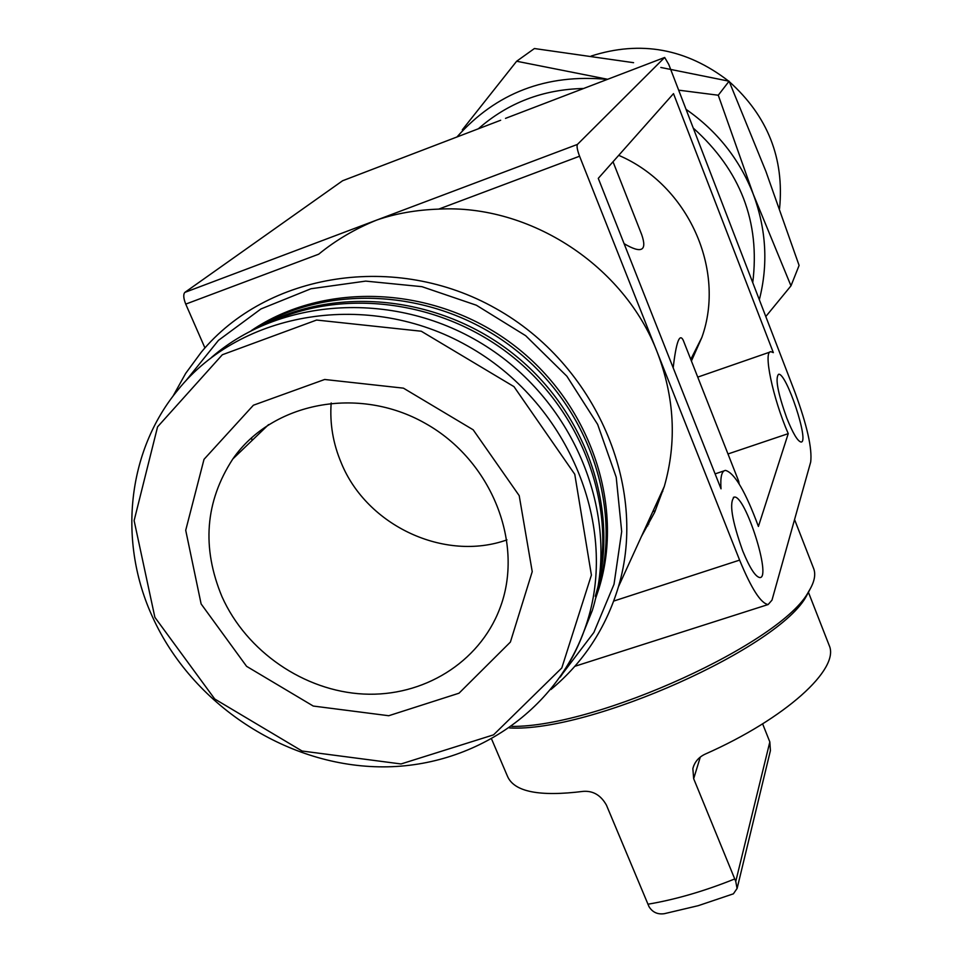 <?xml version="1.0" encoding="UTF-8"?>
<svg xmlns="http://www.w3.org/2000/svg" width="962" height="962" viewBox="0 0 962 962"><rect width="100%" height="100%" fill="white"/><g stroke="black" fill="none" stroke-linecap="round" stroke-linejoin="round"><path stroke-width="1.44" d="M759.331 299.747C768.313 264.586 766.305 229.449 753.318 194.336C739.658 159.391 717.231 131.06 686.038 109.343M765.788 316.546L790.98 285.834L753.318 194.336L718.265 95.226L678.655 90.163M762.625 723.845L769.828 741.93L770.406 750.504M733.345 893.842L698.292 905.663L664.297 913.696C657.587 914.634 652.489 912.277 649.001 906.649L606.445 805.146C600.889 795.249 593.157 790.656 583.273 791.365C539.345 796.861 514.069 791.822 507.467 776.238L491.654 739.201M733.357 893.866L737.06 888.503L735.762 881.432L693.674 778.691L700.288 757.106M828.931 644.732L829.256 645.574C839.91 668.879 785.87 718.446 705.23 754.1C698.689 757.154 694.564 762 692.856 768.65L693.674 778.691M792.941 525.348L810.689 462.025C812.301 448.581 807.082 425.42 795.045 392.532L668.758 64.43L664.67 57.455L577.428 144.42C576.563 146.116 577.284 150.048 579.569 156.217L739.61 560.112C751.382 588.66 760.894 603.475 768.157 604.533L771.993 600.12L792.941 525.348M673.184 367.797C676.202 341.991 679.569 332.828 683.26 340.307L738.443 480.579M739.189 483.97L738.672 481.156M613.022 161.76L641.678 234.608C647.354 250.914 641.498 253.932 624.11 243.675M342.953 180.615L500.661 120.25L342.592 180.76L184.86 292.388C183.141 294.348 183.441 298.256 185.738 304.112L204.942 347.943M505.507 118.374L664.489 57.54L505.507 118.374M648.797 524.049L647.859 522.414M579.569 156.217L438.72 209.115C416.173 209.92 395.538 213.564 376.803 220.033L184.86 292.388M185.738 304.112L318.687 254.196C335.786 240.187 355.158 228.8 376.803 220.033L577.428 144.42M438.72 209.115C530.29 204.148 624.458 266.005 657.286 352.332C674.566 397.546 676.911 442.243 664.309 486.423L654.629 512.361L641.438 536.459M252.032 440.512L251.551 437.734M721.019 488.828L598.28 178.355L673.496 93.627L773.34 352.621L770.959 351.719C762.878 350.421 772.726 398.052 788.239 433.646L758.405 526.454C745.538 491.606 734.571 472.919 725.504 470.394C721.728 470.815 720.225 476.96 721.019 488.828M655.362 510.738L652.813 511.592M742.688 550.817C749.723 567.953 755.447 576.875 759.836 577.561C771.897 578.402 745.225 494.66 734.259 497.089C728.956 502.224 731.769 520.129 742.688 550.817M786.675 417.809C792.844 433.213 797.63 441.281 801.021 442.027C809.788 442.917 786.387 372.318 778.583 374.266C775.047 378.174 777.741 392.688 786.675 417.809M691.413 361.027L701.863 337.421C726.118 269.937 688.263 185.005 618.71 155.339M788.239 433.646L727.969 453.968M550.949 689.501C583.453 662.397 605.952 628.15 618.446 586.76C648.304 487.109 596.127 364.514 495.743 308.477C395.707 251.791 267.003 272.667 201.298 352.164L185.69 373.364L172.907 396.32M506.986 539.862C444.829 562.085 367.039 525.961 341.378 463.191C333.068 443.686 329.677 423.617 331.181 402.958M222.042 596.813C246.573 651.587 304.124 691.041 363.564 694.047C422.991 697.053 478.992 662.854 499.639 608.994C524.891 544.468 492.147 460.57 425.12 423.268C358.417 385.365 272.054 402.272 232.84 458.946C205.134 501.599 201.539 547.558 222.042 596.813M562.662 673.544L593.879 632.443L614.021 584.259L621.692 531.541L616.209 477.2L597.642 424.386L566.895 376.238L525.661 335.69L476.358 305.219L421.945 286.676L365.692 281.108L310.979 288.744L260.967 308.946L218.47 340.344L185.738 380.928M595.49 598.785L598.881 588.732C625.072 504.834 589.826 401.803 511.892 343.759C434.139 285.498 324.603 280.844 251.274 330.639M596.187 595.779L597.558 591.498C623.472 508.381 589.381 406.445 512.962 347.859C436.712 289.105 328.391 282.106 254.064 329.232M595.274 596.272C620.454 515.259 589.225 416.245 516.726 356.637C444.348 296.945 339.502 284.499 263.251 324.94M599.819 574.567C613.564 496.645 578.631 408.525 510.485 355.05C442.328 301.635 347.426 288.287 274.062 320.562M579.172 643.217L592.291 610.545C620.454 519.696 578.33 407.551 490.392 349.062C402.717 290.199 283.513 294.925 211.652 357.287M201.118 603.932L246.585 666.329L313.251 706.048L388.744 715.728L459.006 693.205L510.389 642.075L532.226 571.632L519.203 495.646L473.184 429.81L403.439 388.155L324.663 379.485L253.403 405.218L204.016 459.331L185.714 530.29L201.118 603.932M752.741 282.648C760.317 221.957 740.487 170.43 693.253 128.066M583.585 88.492C543.037 89.358 507.96 102.79 478.354 128.776M607.647 79.281L516.642 61.243L462.301 129.858M607.347 79.401C546.332 73.665 496.2 92.845 456.962 136.965M509.595 727.957C590.379 732.527 780.483 647.137 806.685 595.55L810.196 588.924M511.784 726.406C597.534 727.236 782.767 642.231 808.741 591.377C814.273 582.455 815.944 574.951 813.78 568.879L813.467 568.085M718.265 95.226L729.088 81.205L765.884 171.356L799.097 265.428L790.98 285.834M516.642 61.243L534.415 48.533L633.585 62.686M660.81 67.46L729.088 81.205M779.569 208.55C784.451 158.441 767.688 116.137 729.28 81.65M728.631 81.109C686.459 48.557 640.632 40.212 591.125 56.061M647.907 904.22C675.54 899.542 704.473 891.125 734.691 878.967M739.61 560.112L613.72 601.07M560.269 677.08C572.234 659.776 581.349 640.884 587.614 620.418C618.109 522.763 566.834 401.298 467.52 345.887C368.566 289.802 241.426 310.918 177.886 389.983C126.683 451.815 118.013 542.376 152.742 617.436C192.268 704.196 284.764 765.103 378.932 766.822C473.015 768.626 560.305 709.643 587.614 620.418L592.291 610.545M154.882 617.327L214.73 699.001L302.08 751.021L401.046 763.96L493.542 734.848L561.796 667.953L591.402 575.084L574.771 474.278L513.973 386.628L421.272 331.229L316.594 320.045L222.33 354.75L157.576 426.839L134.115 520.61L154.882 617.327M735.762 881.432L769.828 741.93M829.256 645.574L808.369 592.135M768.157 604.533L574.879 666.293M734.259 497.089L733.357 497.39M647.823 525.817L646.031 526.418M723.989 470.899L715.115 473.881M662.77 491.438L661.88 491.738M769.997 352.056L697.739 377.116M701.863 337.421L690.764 359.391M664.309 486.423L618.446 586.76M268.578 424.603L232.84 458.946M598.881 588.732L597.558 591.498M806.685 595.55L808.741 591.377M813.78 568.879L794.564 519.564M692.917 768.349L693.746 765.692M737.096 888.515L770.442 750.516"/></g></svg>
